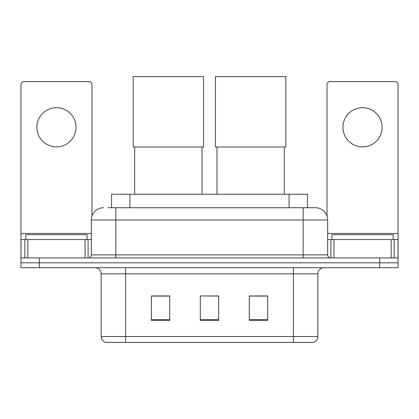<?xml version="1.0" encoding="UTF-8"?>
<svg xmlns="http://www.w3.org/2000/svg" width="419" height="419" viewBox="0 0 419 419"><rect width="100%" height="100%" fill="white"/><g stroke="black" fill="none" stroke-linecap="round" stroke-linejoin="round"><path stroke-width="0.63" d="M111.564 207.724L111.564 194.259L307.436 194.259L307.436 207.724M108.16 207.724L315.219 207.724M107.882 207.724L115.838 207.724L115.838 219.97L91.352 219.97L91.352 254.862A3.059 3.059 0 0 1 88.289 257.921M103.593 207.724A12.245 12.245 0 0 0 91.352 219.97M315.407 207.724A12.245 12.245 0 0 1 327.648 219.97L327.648 254.862C327.831 256.721 328.852 257.743 330.711 257.921M39.313 257.921L20.95 257.921L20.95 262.823L39.313 262.823L20.95 262.823L20.95 267.72L39.313 267.72L39.313 262.823L379.687 262.823L39.313 262.823L39.313 257.921L379.687 257.921L379.687 262.823L398.05 262.823L379.687 262.823L379.687 267.72L39.313 267.72M379.687 267.72L398.05 267.72L398.05 239.558L398.05 257.921L379.687 257.921M317.853 336.525C317.686 339.458 316.214 341.417 313.449 342.402L293.368 342.402L293.368 336.525L317.853 336.525L317.853 273.837A6.123 6.123 0 0 1 323.976 267.72M101.147 336.525L125.632 336.525L125.632 342.402L293.368 342.402L105.551 342.402A6.123 6.123 0 0 1 101.147 336.525L101.147 273.837C100.78 270.124 98.743 268.081 95.024 267.72M267.657 320.425L267.657 295.94L249.289 295.94L249.289 320.425L267.657 320.425M169.711 320.425L169.711 295.94L151.343 295.94L151.343 320.425L169.711 320.425M218.681 320.425L218.681 295.94L200.319 295.94L200.319 320.425L218.681 320.425M200.319 295.94L218.681 296.065L200.319 295.94M169.711 296.065L151.343 296.065M267.657 296.065L249.289 296.065M87.063 239.558L87.063 234.661L25.847 234.661L25.847 239.558M56.455 107.693A19.588 19.588 0 0 0 36.867 127.287A19.588 19.588 0 0 0 56.455 146.875A19.588 19.588 0 0 0 76.043 127.287A19.588 19.588 0 0 0 56.455 107.693M85.078 257.921L85.078 239.558L27.837 239.558L27.837 257.921M91.96 216.146L91.96 84.68A3.059 3.059 0 0 0 88.901 81.616L24.009 81.616A3.059 3.059 0 0 0 20.95 84.68L20.95 239.558L27.837 239.558M85.078 239.558L91.352 239.558M20.95 257.921L20.95 239.558M134.693 146.996L134.693 194.259M202.031 146.996L202.031 194.259M133.163 76.598L203.561 76.598L203.561 146.996L133.163 146.996L133.163 76.598M216.969 146.996L216.969 194.259M284.307 146.996L284.307 194.259M215.439 76.598L285.837 76.598L285.837 146.996L215.439 146.996L215.439 76.598M362.545 107.693A19.588 19.588 0 0 0 342.957 127.287A19.588 19.588 0 0 0 362.545 146.875A19.588 19.588 0 0 0 382.133 127.287A19.588 19.588 0 0 0 362.545 107.693M391.163 257.921L391.163 239.558L333.922 239.558L333.922 257.921M391.163 239.558L398.05 239.558L398.05 84.68A3.059 3.059 0 0 0 394.991 81.616L330.099 81.616A3.059 3.059 0 0 0 327.04 84.68L327.04 216.146M327.648 239.558L333.922 239.558M393.153 239.558L393.153 234.661L331.937 234.661L331.937 239.558M129.927 207.724L129.927 194.259M289.073 207.724L289.073 194.259M115.838 257.921L115.838 254.862L327.648 254.862M91.352 254.862L115.838 254.862L115.838 219.97L303.162 219.97L303.162 257.921M327.648 219.97L303.162 219.97L303.162 207.724M293.368 267.72L293.368 273.837L101.147 273.837M317.853 273.837L293.368 273.837L293.368 336.525L125.632 336.525L125.632 267.72M218.681 319.577L200.319 319.577M169.711 319.577L151.343 319.577M267.657 319.577L249.289 319.577M91.352 233.435L20.95 233.435M88.09 239.558L88.09 257.921M20.997 239.558L20.997 257.921M24.821 257.921L24.821 239.558M398.05 233.435L327.648 233.435M398.003 257.921L398.003 239.558M394.179 239.558L394.179 257.921M330.91 257.921L330.91 239.558"/></g></svg>
